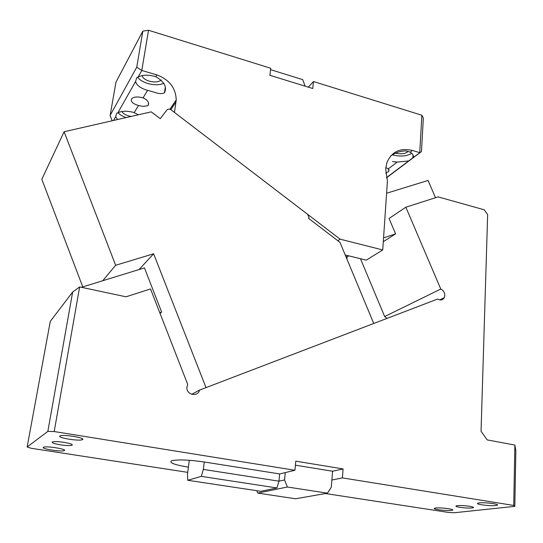 <?xml version="1.0" encoding="UTF-8"?>
<svg xmlns="http://www.w3.org/2000/svg" width="543" height="543" viewBox="0 0 543 543"><rect width="100%" height="100%" fill="white"/><g stroke="black" fill="none" stroke-linecap="round" stroke-linejoin="round"><path stroke-width="0.81" d="M191.699 394.327L199.539 390.084C197.788 397.591 185.876 394.734 186.921 387.01L187.708 384.424L150.526 288.944L126.003 296.797L79.645 286.921L54.198 431.549L47.845 431.393L72.66 292.032L79.645 286.921M439.667 299.892L444.235 297.734C442.647 300.17 440.461 300.605 437.672 299.037L199.539 390.084M444.235 297.734L444.805 295.521C444.731 292.507 443.387 290.342 440.773 289.032L384.661 316.562L387.037 318.395M360.484 258.739L384.661 316.562M383.297 241.662L395.589 233.87L389.06 218.469L405.852 207.209L440.773 289.032M514.873 445.05L515.85 450.683L514.825 506.347L513.739 505.452L514.873 445.05L487.2 439.898L481.05 431.244L487.648 214.621L484.227 209.802L438.106 196.885L405.852 207.209M295.406 465.188L332.581 471.236L331.875 480.019L342.402 477.894L343.088 468.928L295.779 461.156L294.937 470.265L54.198 431.549M332.581 471.236L343.088 468.928M435.5 197.713L428.06 180.459L386.596 193.24M81.443 287.301L144.445 267.882L161.638 312.015L160.049 313.392M159.757 312.646L161.638 312.015M383.555 237.888L395.589 233.87M346.013 256.88L348.952 255.889M325.467 493.526L448.498 512.443L454.24 512.748L514.825 506.347M331.875 480.019L331.298 487.241L327.463 493.18L295.575 498.779L257.782 493.105L287.376 487.003L327.463 493.18M459.928 507.352C466.206 508.18 470.659 508.302 473.292 507.719C473.998 507.291 472.743 506.809 469.512 506.266C463.199 505.438 458.726 505.309 456.106 505.893C455.401 506.327 456.67 506.816 459.928 507.352M187.735 472.349L31.222 448.287L27.15 446.984L50.289 321.354L72.66 292.032M294.937 470.265L279.672 473.937L278.966 481.179L284.566 479.924L287.376 487.003M257.782 493.105L256.839 490.702M187.769 480.284L260.837 491.306L276.916 487.947L278.966 481.179L203.34 469.403L201.324 476.374L187.769 480.284L187.491 474.27L189.29 460.274M276.916 487.947L201.324 476.374M513.739 505.452L342.402 477.894M285.272 472.593L284.566 479.924M279.672 473.937L204.256 461.984L203.34 469.403M204.256 461.984C188.631 459.772 177.758 459.364 171.642 460.776C168.697 462.643 174.283 464.774 188.401 467.177M27.15 446.984L47.845 431.393M60.348 444.812C65.947 445.62 69.816 445.783 71.947 445.301C73.217 444.5 70.61 443.529 64.128 442.382C58.488 441.568 54.605 441.398 52.467 441.88C51.212 442.701 53.838 443.672 60.348 444.812M495.698 505.54L497.184 505.221C500.218 504.148 484.689 502.139 479.191 502.906L477.806 503.205C474.833 504.284 490.064 506.266 495.698 505.54M451.274 510.427L452.455 510.182C455.183 509.246 440.434 507.332 435.642 508.01L434.536 508.248C431.868 509.191 446.353 511.072 451.274 510.427M64.332 450.554C67.352 449.204 46.963 445.844 43.712 447.174L43.406 447.317C40.773 448.735 60.925 451.986 64.074 450.67L64.332 450.554M82.529 439.606C86.032 438.011 64.183 434.257 60.3 435.812L59.9 435.995C56.852 437.672 78.436 441.289 82.19 439.755L82.529 439.606M421.87 115.238L313.474 81.538L312.782 88.523L269.885 75.301L270.706 68.242L148.504 30.252L141.804 70.461L156.859 74.907C169.267 79.577 175.728 87.898 176.244 99.878L174.459 112.421L340.088 239.164L382.734 249.956L387.43 180.975L385.666 168.866L386.887 162.71C391.605 151.687 400.103 147.601 412.368 150.459L419.746 152.637L421.87 115.238L423.343 118.089L421.463 151.565L413.06 157.66C413.888 155.698 412.918 153.866 410.141 152.162L412.368 150.459M308.295 87.138L313.474 81.538M386.487 177.819L421.463 151.565M305.125 86.161L302.722 79.638L270.543 69.653M395.569 153.235C401.297 154.409 405.54 153.784 408.295 151.354M385.788 167.57L388.367 168.812L388.849 171.371L385.713 173.169M112.129 120.784L110.12 115.442L115.971 82.156L142.829 31.155L148.504 30.252M165.31 87.219L164.448 92.724C167.237 87.104 164.353 81.762 155.793 76.685L155.054 76.454C147.988 74.595 142.314 74.812 138.044 77.106L141.804 70.461L136.748 67.203L142.829 31.155M117.478 119.562L115.727 116.575L116.636 113.331L117.838 112.842C121.707 110.881 126.94 110.731 133.537 112.387L138.458 114.77M134.23 112.591L138.492 105.491L143.25 106.414L148.117 105.62L148.653 103.557C148.253 101.168 146.379 99.281 143.053 97.903L147.587 90.348L153.309 91.93C158.556 93.851 162.269 94.115 164.448 92.724M337.834 240.732L340.088 239.164M345.219 254.966L366.24 260.165L382.734 249.956M347.113 256.506L346.909 259.031M390.661 156.017C395.562 152.535 400.761 150.839 406.252 150.94L410.141 152.162M388.367 168.812L397.177 162.072L392.501 161.556M413.06 157.66L386.446 177.649M113.528 120.465L115.727 116.575M172.762 106.767L171.785 106.509M392.508 154.87L392.935 154.999C400.537 156.812 406.809 156.248 411.757 153.323M397.177 162.072L408.696 160.938M110.12 115.442L136.748 67.203M142.083 75.606C142.694 77.968 145.117 79.828 149.339 81.185C154.782 82.536 158.739 82.122 161.203 79.936M138.492 105.491L137.779 105.308C132.356 103.442 130.347 101.236 131.752 98.683C133.897 96.83 137.427 96.498 142.341 97.686L143.053 97.903M121.944 111.491C122.861 113.378 125.121 114.865 128.725 115.937L131.107 116.446M117.838 112.842L135.594 81.443C136.442 85.129 140.196 88.034 146.854 90.145L147.587 90.348M138.044 77.106L136.748 77.683L135.594 81.443M137.657 77.187C139.605 79.936 143.033 82.054 147.934 83.547C154.226 85.231 159.52 85.163 163.823 83.33M118.035 112.727C119.745 114.709 122.453 116.324 126.166 117.58M82.78 286.887L41.818 179.305L64.101 131.745L151.253 111.851L160.219 118.679L166.884 110.039C168.045 108.858 169.443 108.79 171.079 109.835L307.63 214.336L308.981 217.275L308.614 218.388L339.972 242.368L373.74 323.479L206.014 387.614L153.615 253.791L115.652 265.276L64.101 131.745M139.076 269.538L153.615 253.791M102.722 280.745L115.652 265.276M155.793 76.685L156.859 74.907M170.814 109.652L176.054 101.894M473.306 507.23L473.292 507.719M72.083 444.5L71.947 445.301M497.198 504.644L497.184 505.221M452.475 509.701L452.455 510.182M64.203 449.903L64.074 450.67M82.353 438.758L82.19 439.755M388.849 171.371L388.971 169.606M169.945 109.245L176.244 99.878M148.117 105.62L148.538 103.007M412.992 154.877L412.816 157.857"/></g></svg>
